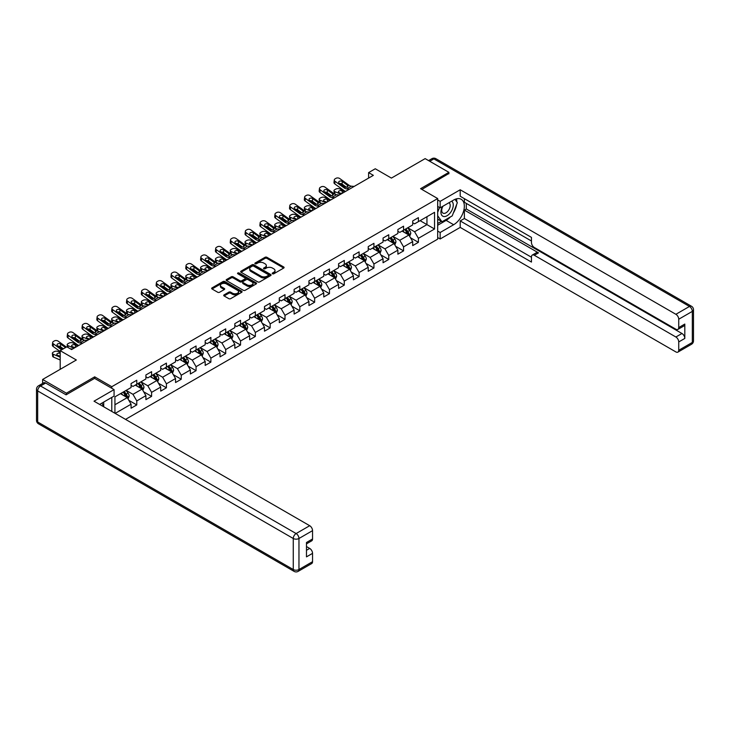 <?xml version="1.0" encoding="UTF-8"?>
<svg xmlns="http://www.w3.org/2000/svg" width="730" height="730" viewBox="0 0 730 730"><rect width="100%" height="100%" fill="white"/><g stroke="black" fill="none" stroke-linecap="round" stroke-linejoin="round"><path stroke-width="1.09" d="M272.482 273.777A0.922 0.529 0 0 0 273.786 273.777L283.696 268.056A1.323 0.757 0 0 0 284.089 267.518A1.323 0.757 0 0 0 283.696 266.979L266.915 257.288A1.323 0.757 0 0 0 265.045 257.288L255.135 263.001A0.922 0.529 0 0 0 256.44 263.758L257.726 263.019A4.225 2.436 0 0 1 263.694 263.019L265.09 263.822A4.225 2.436 0 0 1 266.331 265.547A4.225 2.436 0 0 1 265.09 267.271L263.813 268.01A0.922 0.529 0 0 0 265.118 268.768L266.395 268.029A4.225 2.436 0 0 1 272.372 268.029L273.768 268.832A4.225 2.436 0 0 1 275 270.556A4.225 2.436 0 0 1 273.768 272.281L272.482 273.02A0.922 0.529 0 0 0 272.482 273.777L272.482 273.02M224.101 294.865A1.323 0.757 0 0 0 223.718 295.404A1.323 0.757 0 0 0 224.101 295.942L228.819 298.661A1.323 0.757 0 0 0 230.68 298.661L241.685 292.31A1.323 0.757 0 0 0 242.068 291.772A1.323 0.757 0 0 0 241.685 291.233L224.895 281.543A1.323 0.757 0 0 0 223.033 281.543L212.029 287.894A1.323 0.757 0 0 0 211.645 288.432A1.323 0.757 0 0 0 212.029 288.971L217.713 292.255A1.323 0.757 0 0 0 219.584 292.255L224.293 289.536A1.323 0.757 0 0 0 224.676 288.998A1.323 0.757 0 0 0 224.293 288.459L221.473 286.835A3.531 2.035 0 0 1 220.433 285.393A3.531 2.035 0 0 1 222.613 283.505A3.531 2.035 0 0 1 226.455 283.952L237.515 290.33A3.531 2.035 0 0 1 238.546 291.772A3.531 2.035 0 0 1 236.365 293.652A3.531 2.035 0 0 1 232.523 293.214L230.68 292.146A1.323 0.757 0 0 0 228.819 292.146L224.101 294.865L224.101 295.942M448.895 173.813L448.895 172.335L425.143 158.62L391.417 178.093L375.266 168.767L368.613 172.608L373.358 175.346L71.604 349.57L66.85 346.823L60.198 350.665L60.198 369.316M94.69 378.423L94.69 376.835L66.375 393.178L42.623 379.463L76.349 359.99L60.198 350.665M94.69 376.835L111.79 386.708L437.681 198.551L437.681 239.148L125.523 419.376M448.895 172.335L420.58 188.678L437.681 198.551M257.818 281.917A1.323 0.757 0 0 0 259.688 281.917L270.693 275.566A1.323 0.757 0 0 0 271.076 275.027A1.323 0.757 0 0 0 270.693 274.489L253.903 264.798A1.323 0.757 0 0 0 252.032 264.798L241.028 271.149A1.323 0.757 0 0 0 240.645 271.688A1.323 0.757 0 0 0 241.028 272.226L257.818 281.917M238.181 273.969A0.922 0.529 0 0 1 239.121 274.106L256.166 283.943L245.18 290.294A1.323 0.757 0 0 1 243.318 290.294L226.528 280.603L231.237 277.902L231.237 276.807L226.528 279.526A1.323 0.757 0 0 0 226.145 280.065A1.323 0.757 0 0 0 226.528 280.603L226.528 279.526M231.237 277.902A1.323 0.757 0 0 1 233.107 277.902L233.107 276.807A1.323 0.757 0 0 0 231.237 276.807M233.107 276.807L239.915 280.731A1.323 0.757 0 0 0 241.776 280.731L244.906 278.933A1.323 0.757 0 0 0 245.289 278.395A1.323 0.757 0 0 0 244.906 277.856L237.816 273.759A0.922 0.529 0 0 1 239.121 273.011L256.184 282.857A1.323 0.757 0 0 1 256.577 283.395A1.323 0.757 0 0 1 256.184 283.934L256.184 282.857M42.623 383.423L42.623 379.463M66.375 393.178L66.375 394.656M111.79 411.446L111.79 397.403M111.79 388.296L111.79 386.708M128.845 400.341L136.775 404.913L136.775 400.916L145.9 395.651L145.9 399.648L151.603 396.363L151.603 392.357L160.719 387.092L160.719 391.098L166.422 387.803L166.422 383.798L175.547 378.532L175.547 382.538L181.241 379.244L181.241 375.238L190.366 369.973L190.366 373.979L196.069 370.685L196.069 366.679L205.185 361.414L205.185 365.42L210.888 362.126L210.888 358.129L220.013 352.864L220.013 356.861L225.707 353.576L225.707 349.57L234.832 344.304L234.832 348.31L240.535 345.016L240.535 341.01L249.651 335.745L249.651 339.751L255.354 336.457L255.354 332.451L264.479 327.186L264.479 331.192L270.173 327.898L270.173 323.892L279.298 318.627L279.298 322.633L285.001 319.348L285.001 315.342L294.117 310.077L294.117 314.073L299.82 310.788L299.82 306.782L308.945 301.517L308.945 305.523L314.639 302.229L314.639 298.223L323.764 292.958L323.764 296.964L329.467 293.67L329.467 289.664L338.583 284.399L338.583 288.405L344.286 285.111L344.286 281.105L353.411 275.84L353.411 279.846L359.105 276.56L359.105 272.555L368.23 267.29L368.23 271.286L373.933 268.001L373.933 263.995L383.049 258.73L383.049 262.736L388.752 259.442L388.752 255.436L397.877 250.171L397.877 254.177L403.571 250.883L403.571 246.877L412.696 241.612L412.696 245.618L418.399 242.323L418.399 238.318L434.551 229.001L434.551 212.321L426.95 216.71L426.95 224.612L434.551 229.001M136.775 404.913L131.081 408.207L131.081 404.201L115.167 413.39M114.929 413.253L114.929 396.855L131.081 387.53L131.081 383.524L136.775 380.23L136.775 384.236L145.9 378.97L145.9 374.964L151.603 371.67L151.603 375.676L160.719 370.411L160.719 366.405L166.422 363.12L166.422 367.126L175.547 361.852L175.547 357.855L181.241 354.561L181.241 358.567L190.366 353.302L190.366 349.296L196.069 346.002L196.069 350.008L205.185 344.743L205.185 340.737L210.888 337.442L210.888 341.448L220.013 336.183L220.013 332.177L225.707 328.883L225.707 332.889L234.832 327.624L234.832 323.618L240.535 320.333L240.535 324.339L249.651 319.065L249.651 315.068L255.354 311.774L255.354 315.78L264.479 310.515L264.479 306.509L270.173 303.215L270.173 307.221L279.298 301.955L279.298 297.95L285.001 294.655L285.001 298.661L294.117 293.396L294.117 289.39L299.82 286.096L299.82 290.102L308.945 284.837L308.945 280.831L314.639 277.546L314.639 281.552L323.764 276.278L323.764 272.281L329.467 268.987L329.467 272.993L338.583 267.727L338.583 263.722L344.286 260.427L344.286 264.433L353.411 259.168L353.411 255.162L359.105 251.868L359.105 255.874L368.23 250.609L368.23 246.603L373.933 243.309L373.933 247.315L383.049 242.05L383.049 238.044L388.752 234.759L388.752 238.765L397.877 233.49L397.877 229.494L403.571 226.2L403.571 230.206L412.696 224.94L412.696 220.934L418.399 217.64L418.399 221.646L434.551 212.321M135.26 385.112L142.104 389.063L132.979 394.328L126.135 390.377M131.081 385.33L132.979 386.435L136.775 384.236M132.979 394.328L136.775 400.916M142.104 389.063L145.9 395.651M150.079 376.561L156.923 380.503L147.798 385.768L140.963 381.827M145.9 376.78L147.798 377.875L151.603 375.676M147.798 385.768L151.603 392.357M156.923 380.503L160.719 387.092M164.907 368.002L171.742 371.953L162.626 377.218L155.782 373.267M160.719 368.221L162.626 369.316L166.422 367.126M162.626 377.218L166.422 383.798M171.742 371.953L175.547 378.532M179.726 359.443L186.57 363.394L177.445 368.659L170.601 364.708M175.547 359.662L177.445 360.757L181.241 358.567M177.445 368.659L181.241 375.238M186.57 363.394L190.366 369.973M194.545 350.884L201.389 354.835L192.264 360.1L185.429 356.149M190.366 351.103L192.264 352.198L196.069 350.008M192.264 360.1L196.069 366.679M201.389 354.835L205.185 361.414M209.373 342.324L216.208 346.276L207.092 351.541L200.248 347.589M205.185 342.543L207.092 343.648L210.888 341.448M207.092 351.541L210.888 358.129M216.208 346.276L220.013 352.864M224.192 333.774L231.036 337.716L221.911 342.981L215.067 339.039M220.013 333.993L221.911 335.088L225.707 332.889M221.911 342.981L225.707 349.57M231.036 337.716L234.832 344.304M239.011 325.215L245.855 329.166L236.73 334.431L229.895 330.48M234.832 325.434L236.73 326.529L240.535 324.339M236.73 334.431L240.535 341.01M245.855 329.166L249.651 335.745M253.839 316.656L260.674 320.607L251.558 325.872L244.714 321.921M249.651 316.875L251.558 317.97L255.354 315.78M251.558 325.872L255.354 332.451M260.674 320.607L264.479 327.186M268.658 308.096L275.502 312.048L266.377 317.313L259.533 313.362M264.479 308.315L266.377 309.41L270.173 307.221M266.377 317.313L270.173 323.892M275.502 312.048L279.298 318.627M283.477 299.537L290.321 303.488L281.196 308.754L274.361 304.802M279.298 299.756L281.196 300.86L285.001 298.661M281.196 308.754L285.001 315.342M290.321 303.488L294.117 310.077M298.305 290.987L305.14 294.929L296.024 300.194L289.18 296.252M294.117 291.206L296.024 292.301L299.82 290.102M296.024 300.194L299.82 306.782M305.14 294.929L308.945 301.517M313.124 282.428L319.968 286.379L310.843 291.644L303.999 287.693M308.945 282.647L310.843 283.742L314.639 281.552M310.843 291.644L314.639 298.223M319.968 286.379L323.764 292.958M327.943 273.869L334.787 277.82L325.662 283.085L318.827 279.134M323.764 274.088L325.662 275.183L329.467 272.993M325.662 283.085L329.467 289.664M334.787 277.82L338.583 284.399M342.762 265.309L349.606 269.26L340.49 274.526L333.647 270.575M338.583 265.528L340.49 266.623L344.286 264.433M340.49 274.526L344.286 281.105M349.606 269.26L353.411 275.84M357.59 256.75L364.434 260.701L355.309 265.966L348.465 262.015M353.411 256.969L355.309 258.073L359.105 255.874M355.309 265.966L359.105 272.555M364.434 260.701L368.23 267.29M372.409 248.2L379.253 252.142L370.128 257.407L363.294 253.465M368.23 248.419L370.128 249.514L373.933 247.315M370.128 257.407L373.933 263.995M379.253 252.142L383.049 258.73M387.228 239.641L394.072 243.592L384.956 248.857L378.113 244.906M383.049 239.86L384.956 240.955L388.752 238.765M384.956 248.857L388.752 255.436M394.072 243.592L397.877 250.171M402.057 231.082L408.9 235.033L399.775 240.298L392.932 236.347M397.877 231.3L399.775 232.395L403.571 230.206M399.775 240.298L403.571 246.877M408.9 235.033L412.696 241.612M420.106 220.661L426.95 224.612L414.594 231.738L407.76 227.787M412.696 222.741L414.594 223.836L418.399 221.646M414.594 231.738L418.399 238.318M368.613 172.608L368.613 178.093M114.929 404.748L127.275 397.622L120.441 393.671M127.275 397.622L131.081 404.201M410.461 237.743L418.399 242.323M395.642 246.302L403.571 250.883M380.823 254.861L388.752 259.442M365.995 263.421L373.933 268.001M351.176 271.98L359.105 276.56M336.357 280.53L344.286 285.111M321.529 289.089L329.467 293.67M306.709 297.648L314.639 302.229M291.89 306.208L299.82 310.788M277.062 314.767L285.001 319.348M262.243 323.317L270.173 327.898M247.424 331.876L255.354 336.457M232.596 340.435L240.535 345.016M217.777 348.995L225.707 353.576M202.958 357.554L210.888 362.126M188.13 366.104L196.069 370.685M173.311 374.663L181.241 379.244M158.492 383.223L166.422 387.803M143.664 391.782L151.603 396.363M272.856 273.905L273.768 273.376A4.225 2.436 0 0 0 275 271.651L275 270.556M266.331 265.547L266.331 266.651A4.225 2.436 0 0 1 265.09 268.366L264.178 268.896M283.696 266.979L283.696 268.056L266.915 258.384A1.323 0.757 0 0 0 265.045 258.384L255.509 263.886M270.693 274.489L270.693 275.566L253.903 265.893A1.323 0.757 0 0 0 252.032 265.893L241.046 272.235L241.028 271.149M268.357 275.402A0.922 0.529 0 0 0 268.357 274.653L253.62 266.14A0.922 0.529 0 0 0 252.315 266.14L250.965 266.924A4.225 2.436 0 0 0 249.724 268.649A4.225 2.436 0 0 0 250.965 270.365L261.039 276.186A4.225 2.436 0 0 0 267.007 276.186L268.357 275.402L268.357 276.497A0.922 0.529 0 0 0 268.631 276.123L268.631 275.027M249.724 268.649L249.724 269.744A4.225 2.436 0 0 0 250.965 271.469L250.965 270.365M268.357 276.497L267.007 277.281A4.225 2.436 0 0 1 261.039 277.281L250.965 271.469M233.107 277.902L239.915 281.835A1.323 0.757 0 0 0 241.776 281.835L244.906 280.028A1.323 0.757 0 0 0 245.289 279.49L245.289 278.395M246.977 284.81A3.531 2.035 0 0 0 250.819 285.257A3.531 2.035 0 0 0 253 283.368A3.531 2.035 0 0 0 251.969 281.935L248.072 279.681A1.323 0.757 0 0 0 246.211 279.681L243.081 281.488A1.323 0.757 0 0 0 242.698 282.026A1.323 0.757 0 0 0 243.081 282.565L246.977 284.81L246.977 285.914A3.531 2.035 0 0 0 250.819 286.352A3.531 2.035 0 0 0 253 284.472L253 283.368M242.698 282.026L242.698 283.121A1.323 0.757 0 0 0 243.081 283.66L243.081 282.565M246.977 285.914L243.081 283.66M238.546 291.772L238.546 292.867A3.531 2.035 0 0 1 236.365 294.747A3.531 2.035 0 0 1 232.523 294.309L230.68 293.241A1.323 0.757 0 0 0 228.819 293.241L224.119 295.951M220.433 285.393L220.433 286.488A3.531 2.035 0 0 0 221.473 287.93L221.473 286.835M224.293 288.459L224.293 289.536L221.473 287.93M241.685 291.233L241.685 292.31L224.895 282.638A1.323 0.757 0 0 0 223.033 282.638L212.047 288.98M409.649 236.328L410.78 233.481A3.559 2.053 -120 0 0 409.639 230.452L407.678 227.833M349.433 189.161L346.604 188.915A6.716 3.878 60 0 1 344.149 187.893L335.052 181.314L334.751 183.869L343.848 190.448A10.074 5.822 60 0 0 345.518 191.424L339.505 188.842A2.692 1.341 -5.9 0 0 335.718 189.125L334.769 189.672A2.692 1.341 -5.9 0 0 333.975 190.767A2.692 1.341 -5.9 0 0 334.751 191.589L335.034 194.289M404.265 232.359L402.933 230.58M340.755 194.171L334.751 191.589M404.73 229.53L406.692 232.149A3.559 2.053 60 0 1 407.714 234.293L408.855 233.637A3.559 2.053 -120 0 0 407.833 231.492L405.871 228.873M404.986 229.393L407.157 232.295A1.816 1.049 60 0 1 407.486 232.843L408.855 233.637M344.651 191.926L342.041 190.804A2.153 1.077 174.1 0 0 339.012 191.032A2.153 1.077 174.1 0 0 338.382 191.899A2.153 1.077 174.1 0 0 339.003 192.556L341.603 193.678M334.349 193.897A2.692 1.341 174.1 0 1 334.276 193.66L333.975 190.767M341.841 193.541A2.153 1.077 -5.9 0 0 341.138 193.477M354.187 186.415L351.358 186.177A6.716 3.878 60 0 1 348.894 185.155L339.797 178.576A2.692 1.734 6.7 0 0 336.019 178.303L335.061 178.859A2.692 1.734 6.7 0 0 334.285 179.909A2.692 1.734 6.7 0 0 335.052 181.314M347.416 186.999L347.343 185.137L347.872 185.739L347.352 187.035L345.171 187.309L339.295 183.276A2.153 1.387 -173.3 0 1 338.684 182.153A2.153 1.387 -173.3 0 1 339.313 181.305A2.153 1.387 -173.3 0 1 342.343 181.524L342.041 184.07L346.558 187.336M342.041 184.07A2.153 1.387 6.7 0 0 339.742 183.595M334.751 183.869A2.692 1.734 -173.3 0 1 333.984 182.454L334.285 179.909M347.343 185.137L342.343 181.524M348.894 185.155L347.982 186.132M442.499 206.471A8.733 5.046 120 0 0 444.004 216.545A8.733 5.046 120 0 0 451.888 210.304A8.733 5.046 120 0 0 451.678 201.17M442.991 206.179A5.977 3.449 120 0 0 442.973 213.124A5.977 3.449 120 0 0 443.849 213.388A5.977 3.449 120 0 0 449.324 208.981A5.977 3.449 120 0 0 448.959 202.767A5.977 3.449 120 0 0 448.941 202.748M455.009 199.345L457.345 202.666L452.217 215.888L441.96 221.811L437.681 218.936M441.96 221.811L437.681 215.724M437.681 212.321L439.56 207.475M101.899 403.115L104.089 407.002M437.681 206.398L440.154 207.822L440.154 201.352L460.201 189.773L675.88 314.292L689.467 306.454L433.885 158.894L429.751 161.275M440.154 207.822L453.649 200.029A15.12 8.723 120 0 1 461.205 199.281A15.12 8.723 120 0 1 463.523 211.399A15.12 8.723 120 0 1 453.649 224.721L440.154 232.505L440.154 238.984L460.201 227.404L460.201 220.934L531.458 262.07L531.458 256.914A4.033 2.327 -120 0 1 532.298 255.071A4.033 2.327 -120 0 1 534.314 255.272L675.88 337.005L681.966 333.491A4.033 2.327 60 0 1 684.813 338.437L684.813 324.056A4.033 2.327 60 0 1 683.983 325.909L677.896 329.412A4.033 2.327 -120 0 0 678.736 327.569L678.736 319.229A4.033 2.327 -120 0 0 675.88 314.292M466.287 203.378L466.287 208.972L464.38 210.076L464.38 218.516L460.201 220.934M464.38 198.66L464.38 202.283L531.458 241.01M677.896 329.412A4.033 2.327 -120 0 1 675.88 329.221L534.314 247.479A4.033 2.327 -120 0 1 531.458 242.543L531.458 237.387L460.201 196.251L460.201 189.773M437.681 199.92L440.154 201.352M437.681 237.551L440.154 238.984M437.681 231.082L440.154 232.505M460.201 227.404L675.88 351.924A4.033 2.327 -120 0 0 677.896 352.125A4.033 2.327 -120 0 0 678.736 350.281L678.736 341.941A4.033 2.327 -120 0 0 675.88 337.005M448.895 173.484L421.867 189.417M464.38 210.076L538.494 252.863L534.314 255.272M466.287 208.972L681.966 333.491M464.38 218.516L531.458 257.243M532.298 255.071L536.477 252.662A4.033 2.327 60 0 1 538.494 252.863M437.681 225.269L446.139 220.387A15.12 8.723 120 0 0 450.328 216.974M453.33 213.023A15.12 8.723 120 0 0 456.588 204.637M456.834 201.927A15.12 8.723 120 0 0 456.451 198.843M437.681 223.508L441.294 221.427M437.681 220.223L438.447 219.776M45.661 383.031L40.533 385.988A4.033 2.327 -120 0 0 38.517 385.796L43.645 382.83A4.033 2.327 60 0 1 45.661 383.031L66.092 394.82L94.59 378.368L114.072 389.61L114.072 396.089L100.576 403.873A15.12 8.723 120 0 0 99.672 404.447M114.072 389.61L94.024 401.19L309.702 525.709A4.033 2.327 60 0 1 312.549 530.646L312.549 538.986A4.033 2.327 60 0 1 311.719 540.83L306.472 543.859M103.715 405.707L103.715 402.066M306.472 550.283L309.702 548.422A4.033 2.327 60 0 1 312.549 553.358L312.549 561.689A4.033 2.327 60 0 1 311.719 563.542L298.132 571.38A4.033 2.327 -120 0 0 298.962 569.537L312.549 561.689M312.549 538.986L306.472 542.49L306.472 556.862L312.549 553.358M309.702 548.422L306.472 546.551M394.82 244.888L395.952 242.041A3.559 2.053 -120 0 0 394.82 239.011L392.859 236.392M334.614 197.721L331.785 197.474A6.716 3.878 60 0 1 329.321 196.452L320.224 189.873L319.932 192.419L329.029 198.998A10.074 5.822 60 0 0 330.699 199.983L324.677 197.401A2.692 1.341 -5.9 0 0 320.899 197.684L319.941 198.232A2.692 1.341 -5.9 0 0 319.156 199.326A2.692 1.341 -5.9 0 0 319.932 200.148L320.205 202.849M389.437 240.909L388.104 239.13M325.927 202.73L319.932 200.148M389.911 238.09L391.873 240.708A3.559 2.053 60 0 1 392.895 242.853L394.036 242.196A3.559 2.053 -120 0 0 393.014 240.051L391.052 237.432M390.158 237.953L392.338 240.854A1.816 1.049 60 0 1 392.667 241.402L394.036 242.196M329.823 200.485L327.223 199.363A2.153 1.077 174.1 0 0 324.193 199.582A2.153 1.077 174.1 0 0 323.563 200.458A2.153 1.077 174.1 0 0 324.175 201.115L326.784 202.237M319.521 202.456A2.692 1.341 174.1 0 1 319.457 202.219L319.156 199.326M327.022 202.1A2.153 1.077 -5.9 0 0 326.319 202.037M380.001 253.447L381.133 250.6A3.559 2.053 -120 0 0 379.992 247.57L378.04 244.951M319.795 206.28L316.957 206.033A6.716 3.878 60 0 1 314.502 205.011L305.405 198.432L305.103 200.978L314.21 207.557A10.074 5.822 60 0 0 315.871 208.543L309.858 205.96A2.692 1.341 -5.9 0 0 306.071 206.243L305.122 206.791A2.692 1.341 -5.9 0 0 304.337 207.877A2.692 1.341 -5.9 0 0 305.103 208.698L305.386 211.408M374.618 249.468L373.285 247.689M311.108 211.289L305.103 208.698M375.092 246.649L377.054 249.268A3.559 2.053 60 0 1 378.067 251.412L379.208 250.746A3.559 2.053 -120 0 0 378.195 248.611L376.233 245.992M375.339 246.503L377.51 249.414A1.816 1.049 60 0 1 377.839 249.961L379.208 250.746M315.004 209.045L312.394 207.913A2.153 1.077 174.1 0 0 309.365 208.141A2.153 1.077 174.1 0 0 308.735 209.017A2.153 1.077 174.1 0 0 309.356 209.674L311.965 210.797M304.702 211.016A2.692 1.341 174.1 0 1 304.629 210.769L304.337 207.877M312.203 210.66A2.153 1.077 -5.9 0 0 311.491 210.596M339.368 194.974L336.53 194.737A6.716 3.878 60 0 1 334.075 193.715L324.978 187.126A2.692 1.734 6.7 0 0 321.191 186.862L320.242 187.409A2.692 1.734 6.7 0 0 319.457 188.468A2.692 1.734 6.7 0 0 320.224 189.873M332.597 195.558L332.524 193.696L333.053 194.299L332.524 195.594L330.352 195.859L324.476 191.835A2.153 1.387 -173.3 0 1 323.865 190.703A2.153 1.387 -173.3 0 1 324.485 189.864A2.153 1.387 -173.3 0 1 327.514 190.083L327.223 192.629L331.73 195.895M327.223 192.629A2.153 1.387 6.7 0 0 324.923 192.154M319.932 192.419A2.692 1.734 -173.3 0 1 319.165 191.014L319.457 188.468M332.524 193.696L327.514 190.083M334.075 193.715L333.154 194.691M324.54 203.533L321.711 203.287A6.716 3.878 60 0 1 319.256 202.265L310.159 195.686A2.692 1.734 6.7 0 0 306.372 195.421L305.423 195.968A2.692 1.734 6.7 0 0 304.638 197.018A2.692 1.734 6.7 0 0 305.405 198.432M317.778 204.108L317.696 202.256L318.234 202.858L317.705 204.154L315.524 204.418L309.657 200.394A2.153 1.387 -173.3 0 1 309.036 199.263A2.153 1.387 -173.3 0 1 309.666 198.423A2.153 1.387 -173.3 0 1 312.695 198.633L312.394 201.188L316.911 204.455M312.394 201.188A2.153 1.387 6.7 0 0 310.095 200.714M305.103 200.978A2.692 1.734 -173.3 0 1 304.337 199.573L304.638 197.018M317.696 202.256L312.695 198.633M319.256 202.265L318.335 203.25M365.183 262.006L366.314 259.159A3.559 2.053 -120 0 0 365.173 256.12L363.212 253.502M304.967 214.83L302.138 214.593A6.716 3.878 60 0 1 299.683 213.571L290.586 206.992L290.284 209.537L299.382 216.117A10.074 5.822 60 0 0 301.052 217.093L295.039 214.52A2.692 1.341 -5.9 0 0 291.252 214.803L290.303 215.35A2.692 1.341 -5.9 0 0 289.509 216.436A2.692 1.341 -5.9 0 0 290.284 217.257L290.567 219.958M359.799 258.028L358.466 256.248M296.289 219.849L290.284 217.257M360.264 255.208L362.226 257.827A3.559 2.053 60 0 1 363.248 259.962L364.389 259.305A3.559 2.053 -120 0 0 363.367 257.17L361.405 254.551M360.52 255.062L362.691 257.964A1.816 1.049 60 0 1 363.02 258.52L364.389 259.305M300.185 217.595L297.575 216.472A2.153 1.077 174.1 0 0 294.546 216.7A2.153 1.077 174.1 0 0 293.916 217.567A2.153 1.077 174.1 0 0 294.537 218.233L297.137 219.356M289.883 219.566A2.692 1.341 174.1 0 1 289.81 219.329L289.509 216.436M297.375 219.219A2.153 1.077 -5.9 0 0 296.672 219.155M350.354 270.556L351.486 267.709A3.559 2.053 -120 0 0 350.354 264.68L348.392 262.061M286.215 225.661L280.21 223.07A2.692 1.341 -5.9 0 0 276.433 223.353L275.475 223.909A2.692 1.341 -5.9 0 0 274.69 224.995A2.692 1.341 -5.9 0 0 275.465 225.816L275.739 228.517M344.971 266.587L343.638 264.808M281.461 228.408L275.465 225.816M345.445 263.767L347.407 266.377A3.559 2.053 60 0 1 348.429 268.521L349.57 267.864A3.559 2.053 -120 0 0 348.548 265.72L346.586 263.101M345.691 263.621L347.872 266.523A1.816 1.049 60 0 1 348.201 267.08L349.57 267.864M285.357 226.154L282.756 225.032A2.153 1.077 174.1 0 0 279.727 225.26A2.153 1.077 174.1 0 0 279.097 226.127A2.153 1.077 174.1 0 0 279.709 226.784L282.318 227.915M275.055 228.125A2.692 1.341 174.1 0 1 274.991 227.888L274.69 224.995M282.556 227.778A2.153 1.077 -5.9 0 0 281.853 227.705M335.535 279.115L336.667 276.268A3.559 2.053 -120 0 0 335.526 273.239L333.573 270.62M271.396 234.22L265.391 231.629A2.692 1.341 -5.9 0 0 261.605 231.912L260.656 232.459A2.692 1.341 -5.9 0 0 259.871 233.554A2.692 1.341 -5.9 0 0 260.637 234.376L260.92 237.077M330.152 275.146L328.819 273.367M266.642 236.958L260.637 234.376M330.626 272.317L332.588 274.936A3.559 2.053 60 0 1 333.601 277.081L334.741 276.424A3.559 2.053 -120 0 0 333.729 274.279L331.767 271.66M330.873 272.18L333.044 275.082A1.816 1.049 60 0 1 333.373 275.63L334.741 276.424M270.538 234.713L267.928 233.591A2.153 1.077 174.1 0 0 264.899 233.819A2.153 1.077 174.1 0 0 264.269 234.686A2.153 1.077 174.1 0 0 264.89 235.343L267.499 236.465M260.236 236.684A2.692 1.341 174.1 0 1 260.163 236.447L259.871 233.554M267.737 236.328A2.153 1.077 -5.9 0 0 267.025 236.264M309.721 212.092L306.892 211.846A6.716 3.878 60 0 1 304.428 210.824L295.331 204.245A2.692 1.734 6.7 0 0 291.553 203.98L290.595 204.528A2.692 1.734 6.7 0 0 289.819 205.577A2.692 1.734 6.7 0 0 290.586 206.992M302.95 212.667L302.877 210.815L303.406 211.417L302.886 212.713L300.705 212.977L294.829 208.944A2.153 1.387 -173.3 0 1 294.217 207.822A2.153 1.387 -173.3 0 1 294.847 206.982A2.153 1.387 -173.3 0 1 297.876 207.192L297.575 209.738L302.092 213.005M297.575 209.738A2.153 1.387 6.7 0 0 295.276 209.273M290.284 209.537A2.692 1.734 -173.3 0 1 289.518 208.132L289.819 205.577M302.877 210.815L297.876 207.192M304.428 210.824L303.516 211.8M290.148 223.389L287.319 223.152A6.716 3.878 60 0 1 284.864 222.13L275.757 215.542L275.465 218.097A2.692 1.734 -173.3 0 1 274.699 216.682L274.991 214.136A2.692 1.734 6.7 0 0 275.757 215.542M286.233 225.652A10.074 5.822 60 0 1 284.563 224.676L275.465 218.097M294.902 220.652L292.064 220.405A6.716 3.878 60 0 1 289.609 219.383L280.512 212.804A2.692 1.734 6.7 0 0 276.725 212.539L275.776 213.087A2.692 1.734 6.7 0 0 274.991 214.136M288.131 221.226L288.058 219.374L288.587 219.976L288.058 221.272L285.886 221.537L280.01 217.504A2.153 1.387 -173.3 0 1 279.398 216.381A2.153 1.387 -173.3 0 1 280.019 215.542A2.153 1.387 -173.3 0 1 283.048 215.751L282.756 218.297L287.264 221.564M282.756 218.297A2.153 1.387 6.7 0 0 280.457 217.823M288.058 219.374L283.048 215.751M289.609 219.383L288.688 220.36M275.329 231.948L272.491 231.702A6.716 3.878 60 0 1 270.036 230.68L260.938 224.101L260.637 226.656A2.692 1.734 -173.3 0 1 259.871 225.242L260.172 222.696A2.692 1.734 6.7 0 0 260.938 224.101M271.405 234.211A10.074 5.822 60 0 1 269.744 233.235L260.637 226.656M280.074 229.202L277.245 228.964A6.716 3.878 60 0 1 274.79 227.942L265.693 221.363A2.692 1.734 6.7 0 0 261.906 221.09L260.957 221.646A2.692 1.734 6.7 0 0 260.172 222.696M273.312 229.786L273.23 227.924L273.768 228.526L273.239 229.822L271.058 230.096L265.191 226.063A2.153 1.387 -173.3 0 1 264.57 224.94A2.153 1.387 -173.3 0 1 265.2 224.092A2.153 1.387 -173.3 0 1 268.229 224.311L267.928 226.857L272.445 230.123M267.928 226.857A2.153 1.387 6.7 0 0 265.629 226.382M273.23 227.924L268.229 224.311M274.79 227.942L273.869 228.919M320.716 287.675L321.848 284.828A3.559 2.053 -120 0 0 320.707 281.798L318.745 279.179M256.568 242.78L250.573 240.188A2.692 1.341 -5.9 0 0 246.786 240.471L245.837 241.019A2.692 1.341 -5.9 0 0 245.043 242.105A2.692 1.341 -5.9 0 0 245.818 242.935L246.101 245.636M315.333 283.696L314 281.917M251.823 245.517L245.818 242.935M315.798 280.877L317.76 283.495A3.559 2.053 60 0 1 318.782 285.64L319.923 284.983A3.559 2.053 -120 0 0 318.901 282.838L316.939 280.22M316.053 280.74L318.225 283.641A1.816 1.049 60 0 1 318.554 284.189L319.923 284.983M255.719 243.273L253.109 242.15A2.153 1.077 174.1 0 0 250.08 242.369A2.153 1.077 174.1 0 0 249.45 243.245A2.153 1.077 174.1 0 0 250.071 243.902L252.671 245.024M245.417 245.243A2.692 1.341 174.1 0 1 245.344 245.006L245.043 242.105M252.909 244.888A2.153 1.077 -5.9 0 0 252.206 244.824M260.5 240.508L257.672 240.261A6.716 3.878 60 0 1 255.217 239.239L246.12 232.66L245.818 235.206A2.692 1.734 -173.3 0 1 245.052 233.801L245.353 231.255A2.692 1.734 6.7 0 0 246.12 232.66M256.586 242.771A10.074 5.822 60 0 1 254.916 241.785L245.818 235.206M265.255 237.761L262.426 237.524A6.716 3.878 60 0 1 259.962 236.502L250.865 229.913A2.692 1.734 6.7 0 0 247.087 229.649L246.129 230.196A2.692 1.734 6.7 0 0 245.353 231.255M258.484 238.345L258.411 236.484L258.94 237.086L258.42 238.381L256.239 238.646L250.363 234.622A2.153 1.387 -173.3 0 1 249.751 233.49A2.153 1.387 -173.3 0 1 250.381 232.651A2.153 1.387 -173.3 0 1 253.41 232.861L253.109 235.416L257.626 238.683M253.109 235.416A2.153 1.387 6.7 0 0 250.81 234.941M258.411 236.484L253.41 232.861M259.962 236.502L259.05 237.478M305.888 296.234L307.02 293.387A3.559 2.053 -120 0 0 305.888 290.357L303.926 287.739M245.681 249.067L242.853 248.821A6.716 3.878 60 0 1 240.398 247.798L231.291 241.219L230.999 243.765L240.097 250.344A10.074 5.822 60 0 0 241.767 251.33L235.744 248.748A2.692 1.341 -5.9 0 0 231.967 249.03L231.008 249.578A2.692 1.341 -5.9 0 0 230.224 250.664A2.692 1.341 -5.9 0 0 230.999 251.485L231.273 254.186M300.505 292.255L299.172 290.476M236.995 254.076L230.999 251.485M300.979 289.436L302.941 292.055A3.559 2.053 60 0 1 303.963 294.199L305.103 293.533A3.559 2.053 -120 0 0 304.082 291.398L302.12 288.779M301.225 289.29L303.406 292.201A1.816 1.049 60 0 1 303.735 292.748L305.103 293.533M240.891 251.832L238.29 250.7A2.153 1.077 174.1 0 0 235.261 250.928A2.153 1.077 174.1 0 0 234.631 251.804A2.153 1.077 174.1 0 0 235.243 252.461L237.852 253.584M230.589 253.803A2.692 1.341 174.1 0 1 230.525 253.556L230.224 250.664M238.09 253.447A2.153 1.077 -5.9 0 0 237.387 253.383M250.436 246.32L247.598 246.074A6.716 3.878 60 0 1 245.143 245.052L236.046 238.473A2.692 1.734 6.7 0 0 232.259 238.208L231.31 238.756A2.692 1.734 6.7 0 0 230.525 239.805A2.692 1.734 6.7 0 0 231.291 241.219M243.665 246.895L243.592 245.043L244.121 245.645L243.601 246.941L241.42 247.205L235.544 243.181A2.153 1.387 -173.3 0 1 234.932 242.05A2.153 1.387 -173.3 0 1 235.553 241.21A2.153 1.387 -173.3 0 1 238.582 241.42L238.29 243.975L242.798 247.233M238.29 243.975A2.153 1.387 6.7 0 0 235.991 243.501M230.999 243.765A2.692 1.734 -173.3 0 1 230.233 242.36L230.525 239.805M243.592 245.043L238.582 241.42M245.143 245.052L244.221 246.037M291.069 304.793L292.201 301.946A3.559 2.053 -120 0 0 291.06 298.908L289.107 296.289M230.862 257.617L228.025 257.38A6.716 3.878 60 0 1 225.57 256.358L216.472 249.779L216.18 252.324L225.278 258.904A10.074 5.822 60 0 0 226.939 259.88L220.925 257.307A2.692 1.341 -5.9 0 0 217.138 257.59L216.189 258.137A2.692 1.341 -5.9 0 0 215.405 259.223A2.692 1.341 -5.9 0 0 216.18 260.044L216.454 262.745M285.685 300.815L284.353 299.035M222.175 262.636L216.18 260.044M286.16 297.995L288.122 300.614A3.559 2.053 60 0 1 289.135 302.749L290.275 302.092A3.559 2.053 -120 0 0 289.262 299.957L287.301 297.338M286.406 297.849L288.578 300.751A1.816 1.049 60 0 1 288.916 301.308L290.275 302.092M226.072 260.382L223.462 259.26A2.153 1.077 174.1 0 0 220.433 259.488A2.153 1.077 174.1 0 0 219.803 260.354A2.153 1.077 174.1 0 0 220.423 261.021L223.033 262.143M215.77 262.353A2.692 1.341 174.1 0 1 215.697 262.116L215.405 259.223M223.27 262.006A2.153 1.077 -5.9 0 0 222.559 261.942M235.607 254.879L232.779 254.633A6.716 3.878 60 0 1 230.324 253.611L221.226 247.032A2.692 1.734 6.7 0 0 217.44 246.767L216.491 247.315A2.692 1.734 6.7 0 0 215.706 248.364A2.692 1.734 6.7 0 0 216.472 249.779M228.846 255.454L228.764 253.602L229.302 254.204L228.773 255.5L226.592 255.765L220.725 251.731A2.153 1.387 -173.3 0 1 220.104 250.609A2.153 1.387 -173.3 0 1 220.734 249.77A2.153 1.387 -173.3 0 1 223.763 249.979L223.462 252.525L227.979 255.792M223.462 252.525A2.153 1.387 6.7 0 0 221.163 252.06M216.18 252.324A2.692 1.734 -173.3 0 1 215.405 250.919L215.706 248.364M228.764 253.602L223.763 249.979M230.324 253.611L229.403 254.588M276.25 313.343L277.382 310.496A3.559 2.053 -120 0 0 276.241 307.467L274.279 304.848M216.034 266.176L213.206 265.939A6.716 3.878 60 0 1 210.751 264.917L201.653 258.329L201.352 260.884L210.45 267.463A10.074 5.822 60 0 0 212.12 268.439L206.106 265.857A2.692 1.341 -5.9 0 0 202.32 266.14L201.37 266.696A2.692 1.341 -5.9 0 0 200.577 267.782A2.692 1.341 -5.9 0 0 201.352 268.603L201.635 271.304M270.866 309.374L269.534 307.595M207.357 271.195L201.352 268.603M271.332 306.554L273.294 309.164A3.559 2.053 60 0 1 274.316 311.309L275.456 310.651A3.559 2.053 -120 0 0 274.434 308.507L272.473 305.888M271.587 306.408L273.759 309.31A1.816 1.049 60 0 1 274.088 309.867L275.456 310.651M211.253 268.941L208.643 267.819A2.153 1.077 174.1 0 0 205.614 268.047A2.153 1.077 174.1 0 0 204.984 268.914A2.153 1.077 174.1 0 0 205.605 269.571L208.205 270.702M200.951 270.912A2.692 1.341 174.1 0 1 200.878 270.675L200.577 267.782M208.442 270.565A2.153 1.077 -5.9 0 0 207.74 270.492M220.788 263.439L217.96 263.192A6.716 3.878 60 0 1 215.496 262.17L206.398 255.591A2.692 1.734 6.7 0 0 202.621 255.327L201.662 255.874A2.692 1.734 6.7 0 0 200.887 256.923A2.692 1.734 6.7 0 0 201.653 258.329M214.018 264.014L213.945 262.161L214.474 262.763L213.954 264.059L211.773 264.324L205.896 260.291A2.153 1.387 -173.3 0 1 205.285 259.168A2.153 1.387 -173.3 0 1 205.915 258.329A2.153 1.387 -173.3 0 1 208.944 258.539L208.643 261.084L213.16 264.351M208.643 261.084A2.153 1.387 6.7 0 0 206.344 260.61M201.352 260.884A2.692 1.734 -173.3 0 1 200.586 259.469L200.887 256.923M213.945 262.161L208.944 258.539M215.496 262.17L214.583 263.147M261.422 321.903L262.554 319.056A3.559 2.053 -120 0 0 261.422 316.026L259.46 313.407M201.215 274.736L198.387 274.489A6.716 3.878 60 0 1 195.932 273.467L186.825 266.888L186.533 269.443L195.631 276.022A10.074 5.822 60 0 0 197.301 276.998L191.278 274.416A2.692 1.341 -5.9 0 0 187.5 274.699L186.542 275.246A2.692 1.341 -5.9 0 0 185.758 276.341A2.692 1.341 -5.9 0 0 186.533 277.163L186.807 279.864M256.038 317.924L254.706 316.154M192.528 279.745L186.533 277.163M256.513 315.104L258.475 317.723A3.559 2.053 60 0 1 259.497 319.868L260.637 319.211A3.559 2.053 -120 0 0 259.615 317.066L257.654 314.447M256.759 314.968L258.94 317.869A1.816 1.049 60 0 1 259.269 318.417L260.637 319.211M196.425 277.5L193.824 276.378A2.153 1.077 174.1 0 0 190.795 276.606A2.153 1.077 174.1 0 0 190.165 277.473A2.153 1.077 174.1 0 0 190.776 278.13L193.386 279.252M186.123 279.471A2.692 1.341 174.1 0 1 186.059 279.234L185.758 276.341M193.623 279.115A2.153 1.077 -5.9 0 0 192.921 279.052M205.969 271.989L203.132 271.752A6.716 3.878 60 0 1 200.677 270.73L191.579 264.151A2.692 1.734 6.7 0 0 187.793 263.877L186.843 264.433A2.692 1.734 6.7 0 0 186.059 265.483A2.692 1.734 6.7 0 0 186.825 266.888M199.199 272.573L199.126 270.711L199.655 271.314L199.135 272.609L196.954 272.883L191.077 268.85A2.153 1.387 -173.3 0 1 190.466 267.727A2.153 1.387 -173.3 0 1 191.087 266.879A2.153 1.387 -173.3 0 1 194.116 267.098L193.824 269.644L198.332 272.91M193.824 269.644A2.153 1.387 6.7 0 0 191.525 269.169M186.533 269.443A2.692 1.734 -173.3 0 1 185.767 268.029L186.059 265.483M199.126 270.711L194.116 267.098M200.677 270.73L199.755 271.706M246.603 330.462L247.735 327.615A3.559 2.053 -120 0 0 246.594 324.585L244.641 321.966M186.396 283.295L183.558 283.048A6.716 3.878 60 0 1 181.104 282.026L172.006 275.447L171.714 277.993L180.812 284.572A10.074 5.822 60 0 0 182.473 285.558L176.459 282.975A2.692 1.341 -5.9 0 0 172.672 283.258L171.723 283.806A2.692 1.341 -5.9 0 0 170.939 284.892A2.692 1.341 -5.9 0 0 171.714 285.722L171.988 288.423M241.219 326.483L239.887 324.704M177.709 288.304L171.714 285.722M241.694 323.664L243.656 326.283A3.559 2.053 60 0 1 244.669 328.427L245.809 327.77A3.559 2.053 -120 0 0 244.796 325.626L242.834 323.007M241.94 323.527L244.112 326.429A1.816 1.049 60 0 1 244.45 326.976L245.809 327.77M181.606 286.06L178.996 284.937A2.153 1.077 174.1 0 0 175.966 285.156A2.153 1.077 174.1 0 0 175.337 286.032A2.153 1.077 174.1 0 0 175.957 286.689L178.567 287.812M171.304 288.031A2.692 1.341 174.1 0 1 171.231 287.793L170.939 284.892M178.804 287.675A2.153 1.077 -5.9 0 0 178.102 287.611M191.141 280.548L188.313 280.311A6.716 3.878 60 0 1 185.858 279.289L176.76 272.701A2.692 1.734 6.7 0 0 172.974 272.436L172.025 272.983A2.692 1.734 6.7 0 0 171.24 274.042A2.692 1.734 6.7 0 0 172.006 275.447M184.38 281.132L184.298 279.271L184.836 279.873L184.307 281.169L182.126 281.433L176.258 277.409A2.153 1.387 -173.3 0 1 175.638 276.278A2.153 1.387 -173.3 0 1 176.268 275.438A2.153 1.387 -173.3 0 1 179.297 275.648L178.996 278.203L183.513 281.47M178.996 278.203A2.153 1.387 6.7 0 0 176.696 277.728M171.714 277.993A2.692 1.734 -173.3 0 1 170.939 276.588L171.24 274.042M184.298 279.271L179.297 275.648M185.858 279.289L184.936 280.265M231.784 339.021L232.916 336.174A3.559 2.053 -120 0 0 231.775 333.145L229.813 330.526M167.635 294.117L161.64 291.535A2.692 1.341 -5.9 0 0 157.853 291.817L156.904 292.365A2.692 1.341 -5.9 0 0 156.111 293.451A2.692 1.341 -5.9 0 0 156.886 294.272L157.169 296.973M226.4 335.043L225.068 333.263M162.89 296.864L156.886 294.272M226.866 332.223L228.828 334.842A3.559 2.053 60 0 1 229.85 336.986L230.99 336.32A3.559 2.053 -120 0 0 229.968 334.185L228.006 331.566M227.121 332.077L229.293 334.988A1.816 1.049 60 0 1 229.621 335.535L230.99 336.32M166.787 294.619L164.177 293.487A2.153 1.077 174.1 0 0 161.147 293.715A2.153 1.077 174.1 0 0 160.518 294.591A2.153 1.077 174.1 0 0 161.138 295.248L163.739 296.371M156.485 296.59A2.692 1.341 174.1 0 1 156.412 296.344L156.111 293.451M163.976 296.234A2.153 1.077 -5.9 0 0 163.274 296.17M171.568 291.854L168.739 291.608A6.716 3.878 60 0 1 166.285 290.586L157.187 284.007L156.886 286.552A2.692 1.734 -173.3 0 1 156.12 285.147L156.421 282.592A2.692 1.734 6.7 0 0 157.187 284.007M167.654 294.117A10.074 5.822 60 0 1 165.984 293.132L156.886 286.552M176.322 289.107L173.494 288.861A6.716 3.878 60 0 1 171.03 287.839L161.932 281.26A2.692 1.734 6.7 0 0 158.154 280.995L157.196 281.543A2.692 1.734 6.7 0 0 156.421 282.592M169.552 289.682L169.479 287.83L170.008 288.432L169.488 289.728L167.307 289.993L161.43 285.968A2.153 1.387 -173.3 0 1 160.819 284.837A2.153 1.387 -173.3 0 1 161.449 283.997A2.153 1.387 -173.3 0 1 164.478 284.207L164.177 286.762L168.694 290.02M164.177 286.762A2.153 1.387 6.7 0 0 161.877 286.288M169.479 287.83L164.478 284.207M171.03 287.839L170.117 288.825M216.956 347.58L218.088 344.733A3.559 2.053 -120 0 0 216.956 341.695L214.994 339.076M152.816 302.676L146.812 300.094A2.692 1.341 -5.9 0 0 143.034 300.377L142.076 300.924A2.692 1.341 -5.9 0 0 141.292 302.01A2.692 1.341 -5.9 0 0 142.067 302.831L142.341 305.532M211.572 343.602L210.24 341.822M148.062 305.423L142.067 302.831M212.047 340.782L214.009 343.401A3.559 2.053 60 0 1 215.031 345.536L216.171 344.879A3.559 2.053 -120 0 0 215.149 342.744L213.187 340.125M212.293 340.636L214.474 343.538A1.816 1.049 60 0 1 214.803 344.095L216.171 344.879M151.959 303.169L149.358 302.047A2.153 1.077 174.1 0 0 146.329 302.275A2.153 1.077 174.1 0 0 145.699 303.142A2.153 1.077 174.1 0 0 146.31 303.808L148.92 304.93M141.656 305.14A2.692 1.341 174.1 0 1 141.593 304.903L141.292 302.01M149.157 304.793A2.153 1.077 -5.9 0 0 148.455 304.729M156.749 300.404L153.921 300.167A6.716 3.878 60 0 1 151.466 299.145L142.359 292.566L142.067 295.112A2.692 1.734 -173.3 0 1 141.301 293.706L141.593 291.151A2.692 1.734 6.7 0 0 142.359 292.566M152.835 302.667A10.074 5.822 60 0 1 151.165 301.691L142.067 295.112M161.503 297.667L158.665 297.42A6.716 3.878 60 0 1 156.211 296.398L147.113 289.819A2.692 1.734 6.7 0 0 143.326 289.554L142.377 290.102A2.692 1.734 6.7 0 0 141.593 291.151M154.733 298.241L154.66 296.389L155.189 296.991L154.669 298.287L152.488 298.552L146.611 294.518A2.153 1.387 -173.3 0 1 146 293.396A2.153 1.387 -173.3 0 1 146.62 292.557A2.153 1.387 -173.3 0 1 149.65 292.766L149.358 295.312L153.866 298.579M149.358 295.312A2.153 1.387 6.7 0 0 147.058 294.847M154.66 296.389L149.65 292.766M156.211 296.398L155.289 297.375M202.137 356.13L203.268 353.284A3.559 2.053 -120 0 0 202.128 350.254L200.175 347.635M137.997 311.236L131.993 308.644A2.692 1.341 -5.9 0 0 128.206 308.927L127.257 309.483A2.692 1.341 -5.9 0 0 126.472 310.569A2.692 1.341 -5.9 0 0 127.248 311.391L127.522 314.092M196.753 352.161L195.421 350.382M133.243 313.982L127.248 311.391M197.228 349.341L199.19 351.951A3.559 2.053 60 0 1 200.202 354.096L201.343 353.439A3.559 2.053 -120 0 0 200.33 351.294L198.368 348.675M197.474 349.195L199.646 352.097A1.816 1.049 60 0 1 199.983 352.654L201.343 353.439M137.14 311.728L134.53 310.606A2.153 1.077 174.1 0 0 131.5 310.834A2.153 1.077 174.1 0 0 130.871 311.701A2.153 1.077 174.1 0 0 131.491 312.358L134.101 313.489M126.837 313.699A2.692 1.341 174.1 0 1 126.764 313.462L126.472 310.569M134.338 313.352A2.153 1.077 -5.9 0 0 133.636 313.279M141.93 308.963L139.092 308.726A6.716 3.878 60 0 1 136.638 307.695L127.54 301.116L127.248 303.671A2.692 1.734 -173.3 0 1 126.472 302.257L126.774 299.711A2.692 1.734 6.7 0 0 127.54 301.116M138.007 311.226A10.074 5.822 60 0 1 136.346 310.25L127.248 303.671M146.675 306.226L143.846 305.979A6.716 3.878 60 0 1 141.392 304.957L132.294 298.378A2.692 1.734 6.7 0 0 128.507 298.114L127.558 298.661A2.692 1.734 6.7 0 0 126.774 299.711M139.914 306.801L139.832 304.948L140.37 305.551L139.841 306.846L137.66 307.111L131.792 303.078A2.153 1.387 -173.3 0 1 131.172 301.955A2.153 1.387 -173.3 0 1 131.802 301.116A2.153 1.387 -173.3 0 1 134.831 301.326L134.53 303.872L139.047 307.138M134.53 303.872A2.153 1.387 6.7 0 0 132.23 303.397M139.832 304.948L134.831 301.326M141.392 304.957L140.47 305.934M187.318 364.69L188.45 361.843A3.559 2.053 -120 0 0 187.309 358.813L185.347 356.194M127.102 317.523L124.273 317.276A6.716 3.878 60 0 1 121.819 316.254L112.721 309.675L112.42 312.23L121.518 318.809A10.074 5.822 60 0 0 123.188 319.786L117.174 317.203A2.692 1.341 -5.9 0 0 113.387 317.486L112.438 318.034A2.692 1.341 -5.9 0 0 111.644 319.129A2.692 1.341 -5.9 0 0 112.42 319.95L112.703 322.651M181.934 360.711L180.602 358.941M118.424 322.532L112.42 319.95M182.4 357.892L184.361 360.51A3.559 2.053 60 0 1 185.383 362.655L186.524 361.998A3.559 2.053 -120 0 0 185.502 359.853L183.54 357.235M182.655 357.755L184.827 360.656A1.816 1.049 60 0 1 185.155 361.204L186.524 361.998M122.321 320.287L119.711 319.165A2.153 1.077 174.1 0 0 116.681 319.393A2.153 1.077 174.1 0 0 116.052 320.26A2.153 1.077 174.1 0 0 116.672 320.917L119.273 322.04M112.019 322.259A2.692 1.341 174.1 0 1 111.946 322.021L111.644 319.129M119.51 321.903A2.153 1.077 -5.9 0 0 118.807 321.839M131.856 314.776L129.028 314.539A6.716 3.878 60 0 1 126.564 313.517L117.466 306.938A2.692 1.734 6.7 0 0 113.688 306.664L112.73 307.221A2.692 1.734 6.7 0 0 111.955 308.27A2.692 1.734 6.7 0 0 112.721 309.675M125.086 315.36L125.013 313.498L125.542 314.101L125.022 315.397L122.841 315.67L116.964 311.637A2.153 1.387 -173.3 0 1 116.353 310.515A2.153 1.387 -173.3 0 1 116.982 309.666A2.153 1.387 -173.3 0 1 120.012 309.885L119.711 312.431L124.228 315.698M119.711 312.431A2.153 1.387 6.7 0 0 117.411 311.956M112.42 312.23A2.692 1.734 -173.3 0 1 111.653 310.816L111.955 308.27M125.013 313.498L120.012 309.885M126.564 313.517L125.651 314.493M172.499 373.249L173.621 370.402A3.559 2.053 -120 0 0 172.49 367.373L170.528 364.754M112.283 326.082L109.454 325.835A6.716 3.878 60 0 1 107 324.813L97.893 318.234L97.601 320.78L106.699 327.359A10.074 5.822 60 0 0 108.368 328.345L102.346 325.762A2.692 1.341 -5.9 0 0 98.568 326.045L97.619 326.593A2.692 1.341 -5.9 0 0 96.825 327.679A2.692 1.341 -5.9 0 0 97.601 328.509L97.875 331.21M167.106 369.27L165.774 367.491M103.596 331.091L97.601 328.509M167.581 366.451L169.543 369.07A3.559 2.053 60 0 1 170.564 371.214L171.705 370.557A3.559 2.053 -120 0 0 170.683 368.413L168.721 365.794M167.827 366.305L170.008 369.216A1.816 1.049 60 0 1 170.336 369.763L171.705 370.557M107.492 328.847L104.892 327.724A2.153 1.077 174.1 0 0 101.862 327.943A2.153 1.077 174.1 0 0 101.233 328.819A2.153 1.077 174.1 0 0 101.844 329.476L104.454 330.599M97.19 330.818A2.692 1.341 174.1 0 1 97.126 330.58L96.825 327.679M104.691 330.462A2.153 1.077 -5.9 0 0 103.988 330.398M117.037 323.335L114.199 323.098A6.716 3.878 60 0 1 111.745 322.076L102.647 315.488A2.692 1.734 6.7 0 0 98.86 315.223L97.911 315.771A2.692 1.734 6.7 0 0 97.126 316.829A2.692 1.734 6.7 0 0 97.893 318.234M110.266 323.919L110.194 322.058L110.723 322.66L110.203 323.956L108.022 324.22L102.145 320.196A2.153 1.387 -173.3 0 1 101.534 319.065A2.153 1.387 -173.3 0 1 102.154 318.225A2.153 1.387 -173.3 0 1 105.184 318.435L104.892 320.99L109.4 324.257M104.892 320.99A2.153 1.387 6.7 0 0 102.592 320.516M97.601 320.78A2.692 1.734 -173.3 0 1 96.835 319.375L97.126 316.829M110.194 322.058L105.184 318.435M111.745 322.076L110.823 323.052M157.671 381.808L158.802 378.961A3.559 2.053 -120 0 0 157.671 375.932L155.709 373.313M97.464 334.641L94.626 334.395A6.716 3.878 60 0 1 92.172 333.373L83.074 326.794L82.782 329.339L91.88 335.919A10.074 5.822 60 0 0 93.54 336.904L87.527 334.322A2.692 1.341 -5.9 0 0 83.74 334.605L82.791 335.152A2.692 1.341 -5.9 0 0 82.006 336.238A2.692 1.341 -5.9 0 0 82.782 337.059L83.056 339.76M152.287 377.83L150.955 376.05M88.777 339.651L82.782 337.059M152.762 375.01L154.724 377.629A3.559 2.053 60 0 1 155.736 379.773L156.877 379.107A3.559 2.053 -120 0 0 155.864 376.972L153.902 374.353M153.008 374.864L155.18 377.775A1.816 1.049 60 0 1 155.517 378.322L156.877 379.107M92.674 337.406L90.064 336.274A2.153 1.077 174.1 0 0 87.034 336.503A2.153 1.077 174.1 0 0 86.405 337.379A2.153 1.077 174.1 0 0 87.025 338.036L89.635 339.158M82.371 339.377A2.692 1.341 174.1 0 1 82.298 339.131L82.006 336.238M89.872 339.021A2.153 1.077 -5.9 0 0 89.169 338.957M102.209 331.894L99.38 331.648A6.716 3.878 60 0 1 96.926 330.626L87.828 324.047A2.692 1.734 6.7 0 0 84.041 323.782L83.092 324.33A2.692 1.734 6.7 0 0 82.308 325.379A2.692 1.734 6.7 0 0 83.074 326.794M95.447 332.469L95.365 330.617L95.904 331.219L95.374 332.515L93.194 332.78L87.326 328.755A2.153 1.387 -173.3 0 1 86.706 327.624A2.153 1.387 -173.3 0 1 87.335 326.784A2.153 1.387 -173.3 0 1 90.365 326.994L90.064 329.549L94.581 332.807M90.064 329.549A2.153 1.387 6.7 0 0 87.764 329.075M82.782 329.339A2.692 1.734 -173.3 0 1 82.006 327.934L82.308 325.379M95.365 330.617L90.365 326.994M96.926 330.626L96.004 331.612M142.852 390.368L143.983 387.52A3.559 2.053 -120 0 0 142.843 384.482L140.881 381.863M82.636 343.191L79.807 342.954A6.716 3.878 60 0 1 77.353 341.932L68.255 335.353L67.954 337.899L77.051 344.478A10.074 5.822 60 0 0 78.721 345.454L72.708 342.881A2.692 1.341 -5.9 0 0 68.921 343.164L67.972 343.711A2.692 1.341 -5.9 0 0 67.178 344.797A2.692 1.341 -5.9 0 0 67.954 345.618L68.155 347.58M137.468 386.389L136.136 384.61M73.958 348.21L67.954 345.618M137.933 383.569L139.895 386.188A3.559 2.053 60 0 1 140.917 388.323L142.058 387.666A3.559 2.053 -120 0 0 141.036 385.531L139.074 382.912M138.189 383.423L140.361 386.325A1.816 1.049 60 0 1 140.689 386.882L142.058 387.666M77.854 345.956L75.245 344.834A2.153 1.077 174.1 0 0 72.215 345.062A2.153 1.077 174.1 0 0 71.586 345.929A2.153 1.077 174.1 0 0 72.206 346.586L74.807 347.717M75.044 347.58A2.153 1.077 -5.9 0 0 74.341 347.516M87.39 340.454L84.561 340.207A6.716 3.878 60 0 1 82.107 339.185L73 332.606A2.692 1.734 6.7 0 0 69.222 332.342L68.264 332.889A2.692 1.734 6.7 0 0 67.488 333.938A2.692 1.734 6.7 0 0 68.255 335.353M80.619 341.029L80.546 339.176L81.076 339.779L80.555 341.074L78.375 341.339L72.498 337.306A2.153 1.387 -173.3 0 1 71.887 336.183A2.153 1.387 -173.3 0 1 72.516 335.344A2.153 1.387 -173.3 0 1 75.546 335.554L75.245 338.099L79.762 341.366M75.245 338.099A2.153 1.387 6.7 0 0 72.945 337.634M67.954 337.899A2.692 1.734 -173.3 0 1 67.187 336.493L67.488 333.938M80.546 339.176L75.546 335.554M82.107 339.185L81.185 340.162M128.033 398.918L129.155 396.071A3.559 2.053 -120 0 0 128.024 393.041L126.062 390.422M60.198 352.435L57.88 351.431A2.692 1.341 -5.9 0 0 54.102 351.714L53.153 352.271A2.692 1.341 -5.9 0 0 52.359 353.356A2.692 1.341 -5.9 0 0 53.135 354.178L53.436 357.07A2.692 1.341 174.1 0 1 52.66 356.249L52.359 353.356M122.64 394.948L121.308 393.169M60.198 357.226L53.135 354.178M60.198 359.99L53.436 357.07M123.114 392.129L125.076 394.738A3.559 2.053 60 0 1 126.098 396.883L127.239 396.226A3.559 2.053 -120 0 0 126.217 394.081L124.255 391.462M123.361 391.983L125.542 394.884A1.816 1.049 60 0 1 125.87 395.441L127.239 396.226M60.198 353.311A2.153 1.077 174.1 0 0 57.396 353.621A2.153 1.077 174.1 0 0 56.767 354.488A2.153 1.077 174.1 0 0 57.378 355.145L60.198 356.359M60.198 356.13A2.153 1.077 -5.9 0 0 59.522 356.067M61.63 349.834L53.436 343.903L53.135 346.458A2.692 1.734 -173.3 0 1 52.368 345.044L52.66 342.498A2.692 1.734 6.7 0 0 53.436 343.903M60.198 351.568L53.135 346.458M66.384 347.097L58.181 341.166A2.692 1.734 6.7 0 0 54.394 340.901L53.445 341.448A2.692 1.734 6.7 0 0 52.66 342.498M72.571 349.013L70.299 348.812M62.488 349.341L57.679 345.865A2.153 1.387 -173.3 0 1 57.068 344.743A2.153 1.387 -173.3 0 1 57.688 343.903A2.153 1.387 -173.3 0 1 60.718 344.113L60.426 346.659L63.401 348.812M60.426 346.659A2.153 1.387 6.7 0 0 58.126 346.184M65.527 347.589L60.718 344.113M273.768 273.376L273.768 272.281M263.813 268.768L263.813 268.01M265.09 268.366L265.09 267.271M255.135 263.758L255.135 263.001M265.045 258.384L265.045 257.288M266.915 258.384L266.915 257.288M252.032 265.893L252.032 264.798M253.903 265.893L253.903 264.798M261.039 277.281L261.039 276.186M267.007 277.281L267.007 276.186M239.915 281.835L239.915 280.731M241.776 281.835L241.776 280.731M244.906 280.028L244.906 278.933M239.121 274.106L239.121 273.011M228.819 293.241L228.819 292.146M230.68 293.241L230.68 292.146M232.523 294.309L232.523 293.214M212.029 288.971L212.029 287.894M223.033 282.638L223.033 281.543M224.895 282.638L224.895 281.543M408.545 234.832L410.753 233.554M407.833 231.492L409.639 230.452M405.305 232.952L406.692 232.149M342.041 190.804L342.297 193.286M345.171 187.309L344.149 187.893M351.358 186.177L346.604 188.915M678.736 327.569L684.813 324.056M684.813 338.437L678.736 341.941M678.736 350.281L692.323 342.434L692.323 311.391L678.736 319.229M446.139 220.387L453.649 224.721M692.323 342.434A4.033 2.327 60 0 1 691.483 344.286A4.033 4.033 0 0 0 693.5 340.791A4.033 2.327 180 0 1 692.323 342.434M692.323 311.391A4.033 2.327 0 0 0 693.5 309.739A4.033 4.033 0 0 0 691.483 306.253A4.033 2.327 -60 0 0 689.467 306.454A4.033 2.327 60 0 1 692.323 311.391M428.574 160.6L431.868 158.693A4.033 2.327 60 0 1 433.885 158.894A4.033 2.327 -60 0 1 435.901 158.693L691.483 306.253M38.517 385.796A4.033 4.033 0 0 0 36.5 389.282A4.033 2.327 180 0 0 37.677 390.933A4.033 2.327 -60 0 1 40.533 385.988L296.115 533.548A4.033 2.327 -60 0 0 293.268 538.494L37.677 390.933L37.677 421.976L293.268 569.537L293.268 538.494A4.033 2.327 -0 0 0 298.962 538.494L298.962 569.537A4.033 2.327 180 0 1 293.268 569.537A4.033 2.327 -60 0 0 294.099 571.38A4.033 4.033 0 0 0 298.132 571.38M312.549 530.646L298.962 538.494A4.033 2.327 -120 0 0 296.115 533.548L309.702 525.709M38.517 423.82A4.033 2.327 -60 0 1 37.677 421.976A4.033 2.327 -0 0 1 36.5 420.334A4.033 4.033 0 0 0 38.517 423.82L294.099 571.38M393.726 243.382L395.934 242.114M393.014 240.051L394.82 239.011M390.477 241.511L391.873 240.708M327.223 199.363L327.478 201.836M378.897 251.941L381.106 250.664M378.195 248.611L379.992 247.57M375.658 250.071L377.054 249.268M312.394 207.913L312.65 210.395M330.352 195.859L329.321 196.452M336.53 194.737L331.785 197.474M315.524 204.418L314.502 205.011M321.711 203.287L316.957 206.033M364.078 260.5L366.287 259.223M363.367 257.17L365.173 256.12M360.839 258.63L362.226 257.827M297.575 216.472L297.831 218.954M349.259 269.06L351.468 267.782M348.548 265.72L350.354 264.68M346.011 267.189L347.407 266.377M282.756 225.032L283.012 227.514M334.431 277.619L336.639 276.341M333.729 274.279L335.526 273.239M331.192 275.739L332.588 274.936M267.928 233.591L268.184 236.073M300.705 212.977L299.683 213.571M306.892 211.846L302.138 214.593M285.886 221.537L284.864 222.13M292.064 220.405L287.319 223.152M271.058 230.096L270.036 230.68M277.245 228.964L272.491 231.702M319.612 286.169L321.82 284.901M318.901 282.838L320.707 281.798M316.373 284.298L317.76 283.495M253.109 242.15L253.365 244.623M256.239 238.646L255.217 239.239M262.426 237.524L257.672 240.261M304.793 294.728L307.001 293.451M304.082 291.398L305.888 290.357M301.545 292.858L302.941 292.055M238.29 250.7L238.546 253.182M241.42 247.205L240.398 247.798M247.598 246.074L242.853 248.821M289.965 303.288L292.173 302.01M289.262 299.957L291.06 298.908M286.726 301.417L288.122 300.614M223.462 259.26L223.718 261.741M226.592 255.765L225.57 256.358M232.779 254.633L228.025 257.38M275.146 311.847L277.354 310.569M274.434 308.507L276.241 307.467M271.907 309.976L273.294 309.164M208.643 267.819L208.899 270.301M211.773 264.324L210.751 264.917M217.96 263.192L213.206 265.939M260.327 320.406L262.535 319.129M259.615 317.066L261.422 316.026M257.079 318.526L258.475 317.723M193.824 276.378L194.08 278.86M196.954 272.883L195.932 273.467M203.132 271.752L198.387 274.489M245.499 328.956L247.707 327.688M244.796 325.626L246.594 324.585M242.26 327.086L243.656 326.283M178.996 284.937L179.251 287.41M182.126 281.433L181.104 282.026M188.313 280.311L183.558 283.048M230.68 337.515L232.888 336.238M229.968 334.185L231.775 333.145M227.441 335.645L228.828 334.842M164.177 293.487L164.432 295.969M167.307 289.993L166.285 290.586M173.494 288.861L168.739 291.608M215.861 346.075L218.069 344.797M215.149 342.744L216.956 341.695M212.612 344.204L214.009 343.401M149.358 302.047L149.614 304.529M152.488 298.552L151.466 299.145M158.665 297.42L153.921 300.167M201.033 354.634L203.241 353.356M200.33 351.294L202.128 350.254M197.793 352.763L199.19 351.951M134.53 310.606L134.785 313.088M137.66 307.111L136.638 307.695M143.846 305.979L139.092 308.726M186.214 363.193L188.422 361.916M185.502 359.853L187.309 358.813M182.975 361.313L184.361 360.51M119.711 319.165L119.966 321.647M122.841 315.67L121.819 316.254M129.028 314.539L124.273 317.276M171.395 371.743L173.603 370.475M170.683 368.413L172.49 367.373M168.146 369.873L169.543 369.07M104.892 327.724L105.147 330.197M108.022 324.22L107 324.813M114.199 323.098L109.454 325.835M156.567 380.303L158.775 379.025M155.864 376.972L157.671 375.932M153.327 378.432L154.724 377.629M90.064 336.274L90.319 338.757M93.194 332.78L92.172 333.373M99.38 331.648L94.626 334.395M141.748 388.862L143.956 387.584M141.036 385.531L142.843 384.482M138.508 386.991L139.895 386.188M75.245 344.834L75.5 347.316M78.375 341.339L77.353 341.932M84.561 340.207L79.807 342.954M126.929 397.421L129.137 396.144M126.217 394.081L128.024 393.041M123.68 395.55L125.076 394.738M677.896 352.125L691.483 344.286M693.5 340.791L693.5 309.739M435.901 158.693A4.033 4.033 0 0 0 431.868 158.693M36.5 389.282L36.5 420.334M67.178 344.797L67.425 347.161"/></g></svg>
